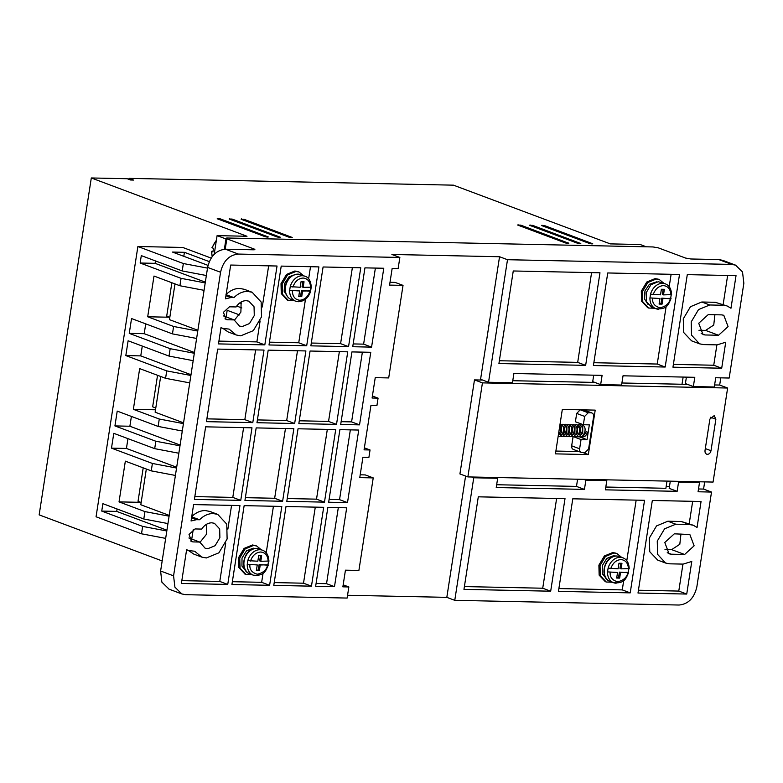 <?xml version="1.0" encoding="UTF-8"?>
<svg xmlns="http://www.w3.org/2000/svg" width="783" height="783" viewBox="0 0 783 783"><rect width="100%" height="100%" fill="white"/><g stroke="black" fill="none" stroke-linecap="round" stroke-linejoin="round"><path stroke-width="1.17" d="M212.369 256.305A13.301 10.228 110.5 0 1 211.772 251.597L212.154 251.206L211.772 251.597L212.907 252.028L213.485 248.328L212.35 247.898L212.722 247.506M290.239 286.647A13.301 10.228 -69.5 0 1 302.316 275.753A13.301 10.228 -69.5 0 1 304.969 276.262L300.652 274.647A13.301 10.228 110.5 0 0 297.99 274.138A13.301 10.228 110.5 0 0 285.873 285.178A13.301 10.228 110.5 0 0 291.325 299.546L295.641 301.171A13.301 10.228 -69.5 0 1 289.661 290.346L299.605 290.953L289.661 290.346L290.239 286.647L300.183 287.253L301.044 281.704L304.029 281.763L303.168 287.322L311.203 287.195L310.626 290.894L302.6 291.022L301.739 296.571L298.744 296.512L299.605 290.953M616.172 583.208A13.301 10.228 -69.5 0 1 613.52 582.699A13.301 10.228 -69.5 0 1 607.539 571.884L608.107 568.184L618.11 568.791L618.971 563.241L621.956 563.3L621.095 568.859L628.827 568.615L628.25 572.314L620.528 572.559L619.666 578.108L616.681 578.05L617.533 572.49L607.539 571.884L617.533 572.49M658.591 309.236A13.301 10.228 -69.5 0 1 655.929 308.727A13.301 10.228 -69.5 0 1 649.949 297.912L650.526 294.212L660.519 294.819L661.381 289.27L664.375 289.328L663.514 294.888L671.237 294.643L670.669 298.343L662.937 298.587L662.075 304.137L659.09 304.078L659.952 298.519L649.949 297.912L659.952 298.519M298.812 296.111L300.603 296.15L301.465 290.591L309.999 291.178C307.964 296.855 304.538 299.879 299.723 300.241C295.054 299.683 292.588 296.532 292.313 290.806M255.884 575.642A13.301 10.228 -69.5 0 1 253.232 575.143A13.301 10.228 -69.5 0 1 247.252 564.318L247.82 560.618L257.822 561.225L258.684 555.676L261.669 555.734L260.808 561.294L268.54 561.049L267.962 564.758L260.24 564.993L259.379 570.543L256.384 570.484L257.245 564.935L247.252 564.318L257.245 564.935M224.966 318.828L227.462 319.767L226.13 319.513L223.409 312.319L229.468 306.809L236.104 306.946C238.844 302.845 242.192 300.75 246.175 300.652L248.828 301.161L254.054 306.799L254.279 315.539L249.493 323.555L242.162 326.57L239.5 326.071L234.097 319.904L223.282 315.852M234.254 320.364L240.89 312.094L241.125 302.013M190.572 540.965L193.078 541.905L191.747 541.65L189.026 534.466L195.084 528.946L201.711 529.083C204.451 524.982 207.808 522.887 211.782 522.799L214.444 523.298L219.671 528.936L219.886 537.676L215.11 545.702L207.769 548.717L205.117 548.208L199.714 542.042L188.899 537.999M199.861 542.511L206.497 534.241L206.732 524.15M222.959 328.459L228.215 331.982L236.172 334.967L240.724 335.829L253.291 330.671L261.512 316.861L261.15 302.013L252.155 292.265L247.604 291.403C242.681 291.393 238.12 293.459 233.941 297.618L230.907 297.55L225.455 298.832L230.682 265.046L277.035 266.014L264.82 344.882L218.477 343.903L221.012 327.519L222.803 328.41L229.067 329.085L236.172 334.967M252.155 292.265L244.208 289.289L239.647 288.418C234.724 288.408 230.163 290.483 225.984 294.633M188.566 550.606L193.832 554.119L201.779 557.105L206.34 557.966L218.897 552.818L227.119 538.998L226.757 524.15L217.772 514.402L213.211 513.54C208.288 513.531 203.737 515.606 199.548 519.755L196.513 519.687L191.062 520.979L193.597 504.585L239.95 505.564L227.745 584.421L181.392 583.443L186.628 549.656L188.419 550.547L194.673 551.222L201.779 557.105M217.772 514.402L209.815 511.426L205.263 510.565C200.331 510.545 195.779 512.62 191.59 516.78M229.527 218.623L229.165 219.015L232.159 219.074L280.265 237.21M241.487 218.868L241.125 219.269L244.12 219.328L292.225 237.464M542.002 225.181L541.64 225.573L544.635 225.641L592.741 243.767M530.042 224.927L529.68 225.328L532.675 225.387L580.78 243.523M518.082 224.682L517.72 225.073L520.715 225.132L568.82 243.268M217.566 218.369L217.204 218.76L220.199 218.829L268.305 236.955M707.431 454.336C705.659 454.071 704.857 452.819 705.013 450.577L709.887 419.101L714.204 415.607L715.868 419.228L710.993 450.705C710.465 452.936 709.271 454.15 707.431 454.336L706.667 454.199M587.23 432.128L586.32 431.785L587.23 432.128M612.228 582.219L606.257 582.014L600.365 575.779L600.032 565.59L605.435 556.478L613.882 552.974L616.916 553.552L621.555 557.31M605.298 581.652L599.142 575.123L598.897 565.15L604.359 555.989L612.746 552.544L615.927 553.18M654.637 308.248L648.676 308.042L642.784 301.807L642.452 291.619L647.844 282.506L656.301 279.002L659.335 279.58L663.964 283.338M647.707 307.68L641.551 301.152L641.316 291.178L646.778 282.017L655.156 278.572L658.346 279.208M294.349 300.682L288.389 300.476L282.487 294.251L282.164 284.053L287.557 274.941L296.003 271.437L299.047 272.014L303.677 275.773M287.42 300.114L281.263 293.586L281.019 283.622L286.49 274.451L294.868 271.006L298.059 271.642M251.94 574.653L245.97 574.448L240.078 568.223L239.745 558.025L245.148 548.912L253.594 545.408L256.628 545.986L261.268 549.744M245.01 574.086L238.854 567.558L238.609 557.594L244.071 548.423L252.459 544.978L255.64 545.614M606.766 579.136L602.244 573.636L602.293 565.659L606.776 558.436L613.451 555.744L615.418 556.047M656.614 281.831L649.401 284.278L644.947 290.933L644.438 298.842L648.099 304.558M296.326 274.265L289.113 276.712L284.66 283.368L284.151 291.276L287.811 296.992M246.479 571.57L241.957 566.08L242.006 558.093L246.479 550.87L253.163 548.188L255.121 548.482M650.526 294.212A13.301 10.228 -69.5 0 1 662.604 283.319A13.301 10.228 -69.5 0 1 665.256 283.828L658.278 281.704L650.888 284.767L646.171 292.744L646.455 301.661L651.613 307.112L655.929 308.727C667.693 309.931 668.594 303.608 671.041 298.607M665.002 549.49L671.657 549.627L679.81 544.283L680.965 533.977M698.945 330.26L705.591 330.397L713.744 325.053L714.899 314.746M169.118 589.188L161.866 582.131L160.613 571.003L207.612 267.414C210.294 256.247 216.235 250.188 225.426 249.209L253.389 249.797C255.062 249.787 255.307 249.523 254.103 249.014L226.835 238.795C225.631 238.286 225.866 238.022 227.55 238.012L653.051 246.948L658.317 247.859L685.585 258.067L690.851 258.987L718.814 259.574L722.787 260.357M666.167 486.527L669.455 486.595M646.318 246.802L640.2 244.511L610.3 243.885L453.474 185.17L129.038 178.358L133.59 180.061L130.595 179.992L127.189 178.72L91.308 177.966L246.997 236.26L217.097 235.634L214.219 254.211M191.757 539.066L193.274 529.279M226.15 316.929L227.178 310.303L239.569 314.942M241.8 307.944L236.711 306.045M225.964 238.952L217.097 235.634M155.465 260.925L155.093 263.333L205.332 282.144M174.991 283.906L169.461 319.64L197.884 330.279M145.726 323.868L144.209 333.685L194.438 352.497M142.281 346.076L140.764 355.893L191.003 374.705M160.662 376.466L155.132 412.201L183.555 422.84M131.397 416.429L129.88 426.236L180.11 445.047M127.952 438.637L126.435 448.453L176.674 467.265M146.333 469.027L140.803 504.751L169.226 515.39M117.068 508.979L116.696 511.397L166.926 530.208M241.467 303.178L239.471 303.129M667.224 552.729L671.158 554.198L669.064 553.796L664.787 542.502L674.31 533.83L689.852 534.515L694.13 545.81L684.616 554.481L671.657 549.627M671.158 554.198L684.616 554.481M701.167 333.499L705.091 334.967L703.007 334.576L698.73 323.271L708.243 314.6L721.701 314.883L723.795 315.285L728.073 326.58L718.549 335.251L705.591 330.397M705.091 334.967L718.549 335.251M507.501 259.711L488.533 382.261L512.454 382.76L513.883 373.511L602.098 375.36L600.659 384.619L621.594 385.05L623.023 375.801L694.795 377.308L693.356 386.557L714.292 386.998L715.721 377.749L729.179 378.032L743.85 283.25L742.509 271.926L735.56 265.143L731.762 264.419L507.501 259.711L499.544 256.736L391.901 254.475L399.859 257.45L238.384 254.064L225.426 249.209M727.632 388.025L482.436 382.877L467.872 476.916L713.068 482.064L727.632 388.025L719.675 385.05L720.791 377.856M347.554 595.266L446.819 597.351L454.766 600.326L679.037 605.034C688.286 604.133 694.227 598.065 696.85 586.839L711.522 492.057L703.565 489.081L704.68 481.888M225.22 249.209L226.835 238.795L226.072 238.277M254.866 249.532L254.103 249.014L253.986 249.797M168.903 589.11L181.862 593.954L185.659 594.679L347.123 598.065L348.846 586.956L342.866 586.839L345.44 570.171L358.898 570.455L373.227 477.904L359.769 477.62L362.921 457.252L368.901 457.38L370.046 449.971L364.066 449.853L370.946 405.418L376.926 405.545L378.072 398.146L372.091 398.018L375.243 377.651L388.701 377.935L403.03 285.374L389.572 285.1L392.156 268.432L398.136 268.559L399.859 257.45M698.505 488.974L703.565 489.081M605.807 487.026L665.893 488.289L667.008 481.095M670.297 481.163L669.181 488.357L677.138 491.332L605.376 489.835L606.805 480.576L585.87 480.136L584.441 489.395L496.226 487.535L497.665 478.286L473.744 477.777L454.766 600.326M711.522 492.057L698.064 491.773L699.503 482.524L678.567 482.083L677.138 491.332M621.908 382.995L682.003 384.257L683.148 377.063M91.308 177.966L39.15 514.871L162.169 560.941M279.825 237.337L279.883 236.946C280.353 237.474 279.355 237.455 276.898 236.887L229.165 219.015M291.785 237.592L291.844 237.2C292.313 237.729 291.325 237.709 288.858 237.141L241.125 219.269M592.3 243.904L592.359 243.513C592.829 244.042 591.831 244.022 589.374 243.444L541.64 225.573M580.34 243.65L580.399 243.259C580.869 243.787 579.87 243.767 577.414 243.2L529.68 225.328M568.38 243.396L568.438 243.004C568.908 243.533 567.91 243.513 565.453 242.945L517.72 225.073M267.864 237.092L267.923 236.701C268.393 237.229 267.394 237.21 264.938 236.632L217.204 218.76M166.808 530.982L142.653 526.401L141.508 533.8L165.663 538.381M116.696 511.397L101.741 511.084L142.653 526.401M101.741 511.084L102.886 503.675L143.798 518.992L167.953 523.573M169.099 516.173L144.943 511.593L143.798 518.992M140.783 502.343L119.036 501.883L144.943 511.593M119.036 501.883L125.339 461.158L151.246 470.867L175.412 475.447M176.557 468.038L152.401 463.458L151.246 470.867M126.435 448.453L111.489 448.14L152.401 463.458M111.489 448.14L113.78 433.332L154.691 448.649L178.847 453.23M179.992 445.821L155.837 441.24L154.691 448.649M129.88 426.236L114.925 425.923L155.837 441.24M114.925 425.923L117.215 411.114L158.127 426.432L182.282 431.012M183.428 423.613L159.272 419.032L158.127 426.432M155.504 409.793L133.364 409.333L159.272 419.032M133.364 409.333L139.668 368.607L165.575 378.306L189.74 382.887M190.886 375.478L166.73 370.897L165.575 378.306M140.764 355.893L125.818 355.58L166.73 370.897M125.818 355.58L128.109 340.771L169.02 356.089L193.176 360.669M194.321 353.27L170.165 348.689L169.02 356.089M144.209 333.685L129.254 333.372L170.165 348.689M129.254 333.372L131.544 318.554L172.456 333.881L196.611 338.462M197.756 331.052L173.601 326.472L172.456 333.881M173.601 326.472L147.693 316.772L169.676 317.232M147.693 316.772L153.997 276.047L179.904 285.746L204.069 290.327M205.215 282.917L181.059 278.347L179.904 285.746M155.093 263.333L140.147 263.019L181.059 278.347M140.147 263.019L141.292 255.62L182.204 270.938L206.36 275.518M207.505 268.109L183.349 263.528L182.204 270.938M207.612 267.414L220.571 272.259C223.194 261.033 229.135 254.974 238.384 254.064M220.571 272.259L173.572 575.857L160.613 571.003M181.862 593.954L174.912 587.172L173.572 575.857M227.462 319.767L234.097 319.904M193.078 541.905L199.714 542.042M637.998 593.034L652.327 500.474L701.059 501.502L697.046 527.478L693.317 525.256L689.255 524.493L675.798 524.209L664.601 528.799L657.26 541.122L657.593 554.364L665.609 563.046L669.671 563.819L683.119 564.103L691.78 561.46L686.73 594.052L637.998 593.034M550.684 591.194L463.967 589.374L478.296 496.823L565.013 498.644L550.684 591.194L542.727 588.219L464.397 586.575M644.546 500.308L630.217 592.868L558.455 591.361L572.784 498.8L644.546 500.308M599.974 272.797L585.645 365.358L498.928 363.537L513.256 270.977L599.974 272.797M607.745 272.964L679.507 274.471L665.178 367.031L593.416 365.524L607.745 272.964M723.189 305.262L709.741 304.978L698.534 309.579L691.203 321.901L691.526 335.134L699.542 343.825L703.604 344.589L717.062 344.872L725.724 342.23L721.701 368.216L672.959 367.188L687.288 274.627L736.03 275.655L730.979 308.248L727.25 306.036L715.241 302.287L701.783 302.003L690.479 306.691L683.265 318.867L683.706 332.511L691.585 340.84L699.542 343.825M714.605 384.942L719.675 385.05M682.003 384.257L687.503 384.365M482.436 382.877L474.478 379.902L482.68 380.068M512.767 380.704L594.806 382.427M555.441 453.866L562.321 409.44L595.207 410.126L588.336 454.561L555.441 453.866M474.478 379.902L459.924 473.94L467.872 476.916M306.691 345.753L269.009 344.97L281.214 266.103L318.896 266.895L306.691 345.753L298.734 342.778L269.44 342.161M294.653 423.505L256.971 422.712L268.207 350.148L305.889 350.941L294.653 423.505L286.695 420.53L257.411 419.913M282.614 501.257L244.942 500.464L256.168 427.9L293.85 428.692L282.614 501.257L274.657 498.272L245.373 497.665M251.989 427.812L240.753 500.376L194.399 499.407L205.635 426.833L251.989 427.812M252.792 422.624L206.438 421.655L217.674 349.091L264.018 350.06L252.792 422.624L244.834 419.649L206.878 418.856M324.475 502.138L286.803 501.345L298.039 428.781L335.711 429.564L324.475 502.138L316.518 499.153L287.234 498.536M358.731 430.053L347.505 502.617L328.664 502.226L339.9 429.652L358.731 430.053M383.778 268.256L371.573 347.123L352.732 346.722L364.947 267.864L383.778 268.256M370.77 352.301L359.534 424.866L340.703 424.474L351.929 351.91L370.77 352.301M346.703 507.805L334.488 586.663L315.657 586.261L327.862 507.404L346.703 507.805M323.673 507.315L311.468 586.173L273.786 585.381L286.001 506.523L323.673 507.315M347.75 351.821L336.514 424.386L298.842 423.593L310.068 351.029L347.75 351.821M360.757 267.776L348.552 346.634L310.871 345.841L323.085 266.983L360.757 267.776M281.811 506.435L269.606 585.302L231.925 584.51L244.139 505.652L281.811 506.435M600.659 384.619L592.711 381.634L593.71 375.184M488.533 382.261L480.576 379.285L499.544 256.736M390.012 282.291L395.072 282.399L403.03 285.374M360.209 474.811L365.269 474.919L373.227 477.904M446.819 597.351L465.591 476.064M496.667 484.736L576.484 486.409L577.6 479.216M473.744 477.777L471.64 476.994M348.846 586.956L343.169 584.842M606.805 480.576L604.701 479.783M678.567 482.083L676.473 481.291M699.503 482.524L697.399 481.731M693.356 386.557L685.399 383.582L686.397 377.132M211.126 258.077L182.742 247.457L137.886 246.508L183.349 263.528M128.892 179.356L129.038 178.358M141.508 533.8L96.055 516.78L137.886 246.508M141.155 502.48L138.033 501.316L143.211 467.852M155.788 407.992L152.656 406.827L157.54 375.292M169.823 317.291L166.701 316.117L171.868 282.732M208.014 265.368L172.456 252.057L184.416 252.312L209.267 261.61M184.416 252.312L183.799 256.305M638.429 590.225L678.783 591.077L686.73 594.052M678.783 591.077L682.952 564.103M693.317 525.256L681.298 521.507L667.84 521.224L656.545 525.922L649.322 538.097L649.763 551.741L657.651 560.07L665.609 563.046M689.206 523.719L692.671 501.326M556.625 498.468L542.727 588.219M495.561 477.493L497.665 478.286M576.484 486.409L584.441 489.395M583.775 479.353L585.87 480.136M558.886 588.562L622.27 589.893L630.217 592.868M636.158 500.131L626.782 560.716M623.728 580.438L622.27 589.893M499.358 360.738L577.688 362.382L585.645 365.358M577.688 362.382L591.586 272.621M665.178 367.031L657.231 364.046L666.137 306.466M669.191 286.744L671.119 274.295M593.857 362.715L657.231 364.046M727.25 306.036L715.241 302.287M727.632 275.479L723.149 304.489M673.39 364.389L713.744 365.23L721.701 368.216M716.895 344.872L713.744 365.23M588.336 454.561L583.081 452.594M578.95 451.546L555.871 451.067M586.819 409.949L586.663 410.997M310.508 266.719L308.629 278.846M305.478 299.214L298.734 342.778M297.491 350.764L286.695 420.53M285.462 428.516L274.657 498.272M194.84 496.598L232.796 497.401L240.753 500.376M243.601 427.635L232.796 497.401M255.63 349.884L244.834 419.649M327.323 429.387L316.518 499.153M329.095 499.417L339.548 499.642L347.505 502.617M339.548 499.642L350.344 429.877M372.405 396.022L378.072 398.146M370.046 449.971L364.379 447.847M353.172 343.923L363.615 344.138L371.573 347.123M363.615 344.138L375.39 268.08M341.134 421.675L351.587 421.89L359.534 424.866M351.587 421.89L362.382 352.125M316.087 583.462L326.54 583.678L334.488 586.663M326.54 583.678L338.315 507.629M274.226 582.581L303.51 583.198L311.468 586.173M315.285 507.139L303.51 583.198M299.272 420.794L328.557 421.411L336.514 424.386M339.362 351.645L328.557 421.411M311.311 343.042L340.595 343.659L348.552 346.634M352.37 267.6L340.595 343.659M226.101 294.682L233.941 297.618M218.907 341.104L256.873 341.897L264.82 344.882M268.647 265.838L262.276 306.975M260.113 320.971L256.873 341.897M191.708 516.819L199.548 519.755M181.832 580.643L219.788 581.436L227.745 584.421M231.562 505.387L227.882 529.112M225.719 543.108L219.788 581.436M232.365 581.7L261.649 582.317L269.606 585.302M273.424 506.258L266.22 552.818M263.059 573.185L261.649 582.317M575.397 421.763L576.689 413.434L584.637 416.409L583.355 424.738L575.397 421.763M580.252 409.793L576.689 413.434M583.315 409.881L591.948 412.974L583.58 409.881M583.355 424.738L589.335 424.866L587.035 439.674L581.055 439.547L579.626 448.806L571.668 445.821C571.502 448.072 572.304 449.334 574.086 449.589M571.668 445.821L573.107 436.571L574.115 436.591M575.495 436.62L576.807 436.65M578.187 436.679L579.097 436.591M579.89 431.462L580.497 427.596M580.927 424.778L581.064 423.887M587.035 439.674L579.087 436.699M581.055 439.547L573.107 436.571M573.332 449.442L581.28 452.427L585.028 452.633L588.591 448.992L593.612 416.595C593.778 414.344 592.976 413.091 591.194 412.827L588.199 412.768L580.32 409.822M584.637 416.409L588.199 412.768M582.043 452.564C580.262 452.31 579.459 451.057 579.626 448.806M684.949 377.103L686.319 377.67M212.154 251.206L212.966 251.226M616.74 577.648L618.531 577.688L619.392 572.128L627.878 572.716C626.811 577.492 623.385 580.516 617.601 581.779C612.247 580.281 609.771 577.14 610.182 572.344M659.149 303.677L660.94 303.716L661.801 298.157L670.287 298.744C669.22 303.52 665.795 306.544 660.01 307.807C654.657 306.31 652.19 303.168 652.601 298.372M256.452 570.083L258.243 570.122L259.104 564.572L267.59 565.15C266.514 569.936 263.088 572.95 257.313 574.213C251.96 572.725 249.483 569.574 249.894 564.778M310.322 290.777L310.9 287.077M618.531 577.688L619.666 578.108M619.392 572.128L620.528 572.559M621.095 568.859L619.96 568.429L620.762 563.28M660.94 303.716L662.075 304.137M661.801 298.157L662.937 298.587M663.514 294.888L662.379 294.457L663.172 289.309M300.603 296.15L301.739 296.571M301.465 290.591L302.6 291.022M303.168 287.322L302.032 286.891L302.835 281.743M258.243 570.122L259.379 570.543M259.104 564.572L260.24 564.993M260.808 561.294L259.672 560.863L260.475 555.715M616.857 556.047A13.301 10.228 -69.5 0 1 619.51 556.547L616.603 555.999C604.564 554.961 598.613 577.923 610.182 581.456A13.301 10.228 -69.5 0 1 604.74 567.078A13.301 10.228 -69.5 0 1 616.857 556.047M285.844 293.126A12.352 9.504 -69.5 0 1 292.294 275.89M256.57 548.482A13.301 10.228 -69.5 0 1 259.222 548.981L256.315 548.433C244.267 547.395 238.326 570.357 249.894 573.89A13.301 10.228 -69.5 0 1 244.443 559.512A13.301 10.228 -69.5 0 1 256.57 548.482M610.76 568.634C612.805 562.957 616.231 559.933 621.036 559.571C625.705 560.129 628.172 563.28 628.446 569.006M608.107 568.184A13.301 10.228 -69.5 0 1 620.185 557.29A13.301 10.228 -69.5 0 1 622.847 557.799L619.51 556.547M653.169 294.662C655.214 288.986 658.64 285.961 663.455 285.599C668.114 286.157 670.591 289.309 670.865 295.034M292.881 287.097C294.927 281.42 298.352 278.396 303.158 278.034C307.827 278.591 310.303 281.743 310.577 287.469M250.472 561.078C252.518 555.392 255.943 552.367 260.749 552.005C265.417 552.563 267.884 555.715 268.158 561.44M247.82 560.618A13.301 10.228 -69.5 0 1 259.897 549.725A13.301 10.228 -69.5 0 1 262.559 550.234L259.222 548.981M216.294 240.802A13.301 10.228 110.5 0 0 212.35 247.898M298.303 301.67A13.301 10.228 -69.5 0 1 295.641 301.171L298.548 301.719C304.45 301.298 308.522 297.736 310.753 291.051M718.814 259.574L731.762 264.419M232.003 220.082L232.159 219.074M243.963 220.326L244.12 219.328M544.479 226.639L544.635 225.641M532.518 226.385L532.675 225.387M520.558 226.14L520.715 225.132M220.043 219.827L220.199 218.829M675.798 524.209L667.84 521.224M689.255 524.493L681.298 521.507M709.741 304.978L701.783 302.003M710.993 450.705L705.326 448.581M710.582 417.251L715.868 419.228M230.907 297.55L225.944 295.69M196.513 519.687L191.551 517.837M212.183 256.54L211.39 251.353M304.969 276.262C308.688 277.299 310.802 280.989 311.331 287.332M580.272 432.852L580.379 427.332M581.309 426.275L582.767 426.843L582.718 433.41L580.213 435.27M577.58 432.793L577.208 428.82L579.068 426.099L580.076 426.784L580.027 433.351L577.521 435.211M574.888 432.745L574.996 427.224M575.926 426.158L577.384 426.735L577.335 433.293L574.83 435.152M572.197 432.686L572.314 427.166M573.234 426.099L574.693 426.676L574.644 433.234L572.138 435.103M569.505 432.627L569.623 427.107M570.543 426.04L572.001 426.618L571.952 433.175L569.456 435.045M566.814 432.568L566.931 427.058M567.851 425.991L569.31 426.559L569.261 433.126L566.765 434.986M564.122 432.51L564.24 426.999M565.16 425.932L566.618 426.5L566.569 433.068L564.073 434.927M561.431 432.461L561.548 426.941M562.468 425.874L563.926 426.451L563.877 433.009L561.382 434.878L559.502 433.772M559.786 425.815L561.235 426.392L561.186 432.95L558.69 434.819M581.534 436.542L582.875 436.845C584.881 436.973 586.428 435.377 587.524 432.079M580.438 425.022L581.789 424.631L584.147 426.187C587.064 430.523 582.591 438.147 580.183 436.787L578.852 436.483M577.746 424.963L579.097 424.582L581.456 426.128C584.372 430.464 579.9 438.089 577.492 436.728L576.161 436.425M575.055 424.905L576.405 424.523L578.764 426.079C581.681 430.415 577.208 438.03 574.8 436.679L573.469 436.376M572.363 424.856L573.714 424.464L576.073 426.021C578.989 430.356 574.516 437.971 572.109 436.62L570.778 436.317M569.672 424.797L571.022 424.406L573.381 425.962C576.298 430.298 571.825 437.922 569.417 436.562L568.086 436.258M566.98 424.738L568.331 424.347L570.69 425.903C573.606 430.239 569.133 437.863 566.726 436.503L565.395 436.2M564.289 424.68L565.639 424.298L567.998 425.854C570.915 430.18 566.442 437.805 564.034 436.454L562.703 436.141M561.597 424.631L562.948 424.239L565.316 425.795C568.223 430.131 563.75 437.746 561.342 436.395L560.011 436.092M560.041 424.19L562.625 425.737C565.532 430.073 561.059 437.697 558.651 436.337L558.162 436.288M559.825 425.521L560.775 430.63L558.289 435.475M606.257 582.014L605.122 581.593M648.676 308.042L647.541 307.611M288.389 300.476L287.253 300.055M245.97 574.448L244.834 574.027M628.632 572.579C626.175 577.58 625.284 583.903 613.52 582.699L610.182 581.456M268.344 565.013C265.887 570.014 264.997 576.347 253.232 575.143L249.894 573.89M722.601 260.289L735.56 265.143M226.062 238.277L224.369 249.239M220.982 327.725L222.803 328.41M186.589 549.862L188.419 550.547M582.904 435.328C583.971 435.602 585.009 434.438 586.027 431.844L586.027 431.844M559.316 428.81L558.778 432.314M579.371 434.477L578.911 433.537M576.68 434.418L576.219 433.479M573.988 434.359L573.528 433.42M571.296 434.311L570.836 433.361M568.605 434.252L568.145 433.312M565.913 434.193L565.453 433.253M563.222 434.134L562.762 433.195M560.53 434.076L559.943 432.803M560.08 426.49L560.491 425.737M616.916 553.552L615.781 553.121M659.335 279.58L658.2 279.149M299.047 272.014L297.912 271.584M256.628 545.986L255.493 545.555M211.968 247.634L216.382 240.215M629.209 568.869C628.955 562.948 626.84 559.258 622.847 557.799M671.618 294.897C671.374 288.976 669.25 285.286 665.256 283.828M268.921 561.303C268.667 555.382 266.543 551.692 262.559 550.234"/></g></svg>
